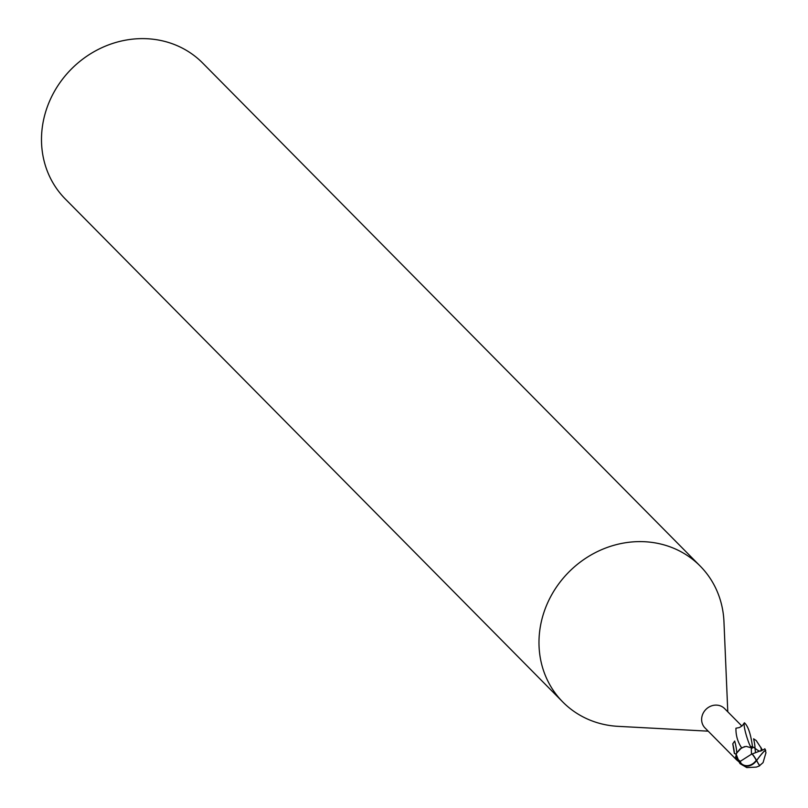 <?xml version="1.0" encoding="UTF-8"?>
<svg xmlns="http://www.w3.org/2000/svg" width="808" height="808" viewBox="0 0 808 808"><rect width="100%" height="100%" fill="white"/><g stroke="black" fill="none" stroke-linecap="round" stroke-linejoin="round"><path stroke-width="1.21" d="M727.786 711.808L723.958 621.705A96.637 88.143 135.3 0 0 700.213 566.095A96.637 88.143 135.3 0 0 551.41 595.304A96.637 88.143 135.3 0 0 562.802 702A96.637 88.143 135.3 0 0 618.15 726.352L708.212 731.169M741.895 726.069L724.604 708.596A13.766 12.554 135.3 0 0 703.404 712.757A13.766 12.554 135.3 0 0 705.02 727.957L736.654 759.934L735.553 756.763L736.825 756.561L735.553 756.763A21.776 9.948 -121.8 0 1 736.118 756.5M700.213 566.095L202.727 63.105A96.637 88.143 135.3 0 0 53.924 92.304A96.637 88.143 135.3 0 0 65.317 199.01L562.802 702M736.078 754.005A14.493 13.221 135.3 0 0 736.149 756.742L740.017 763.631L746.814 767.6L756.46 767.085L759.682 765.812A14.039 1.687 -114.5 0 1 756.601 760.52A12.554 10.1 119.4 0 1 739.189 761.681L738.411 760.106A14.493 13.221 -44.7 0 1 738.34 759.813L736.078 754.005L739.987 748.976L744.572 746.592L739.987 748.976L736.361 753.399L741.592 747.804C737.694 741.966 735.805 735.442 735.937 728.22L739.512 727.523L742.249 725.756L744.4 722.786C748.046 725.958 750.753 733.927 752.511 746.713L754.985 748.077A15.776 2.444 73.9 0 0 753.601 738.805L756.227 740.572L762.459 750.056L755.48 752.692L754.985 748.077M738.663 761.58L736.654 759.934M736.32 754.228L734.371 753.48L732.775 743.804L734.694 741.047A14.968 2.323 73.9 0 1 736.674 752.824M734.371 753.48A15.716 2.434 73.9 0 0 732.775 743.804M755.005 748.097L750.975 746.511L755.005 748.097M763.065 762.621L765.954 752.733A13.776 12.564 135.3 0 0 765.62 751.612A13.776 12.564 135.3 0 0 765.57 751.49A13.776 12.564 135.3 0 0 765.317 750.844A11.989 1.283 125.9 0 0 756.692 760.48A11.989 1.283 125.9 0 0 756.662 760.52A13.524 1.626 65.5 0 0 759.641 765.58L763.065 762.621M748.097 756.359L740.32 761.308A13.776 12.564 135.3 0 0 740.966 763.196A11.989 9.646 -60.6 0 0 756.258 760.298A11.989 9.646 -60.6 0 0 756.278 760.267A13.524 4.545 -126.3 0 0 751.985 753.874L748.097 756.359M755.48 752.692L752.258 753.955A14.039 4.717 53.7 0 1 756.601 760.52L756.662 760.52M765.519 751.359L765.651 750.905A12.554 1.343 -54.1 0 0 765.671 750.42A12.554 1.343 -54.1 0 0 756.601 760.52L756.278 760.267M738.411 760.106L740.966 763.196M740.32 761.308L738.34 759.813M751.47 754.268L751.278 747.703M764.822 748.955L761.136 750.854C760.015 751.622 758.025 750.794 755.157 748.349M752.511 746.764C752.117 755.126 742.38 726.331 744.4 722.786M761.267 750.804A21.776 3.373 73.9 0 0 760.954 747.41M739.189 761.681A14.493 13.221 135.3 0 0 740.017 763.631M751.632 747.925L746.178 746.39L741.572 747.824M765.994 752.854A13.989 13.989 0 0 0 765.62 751.612M765.671 750.42A14.493 14.493 0 0 0 764.792 748.743"/></g></svg>
